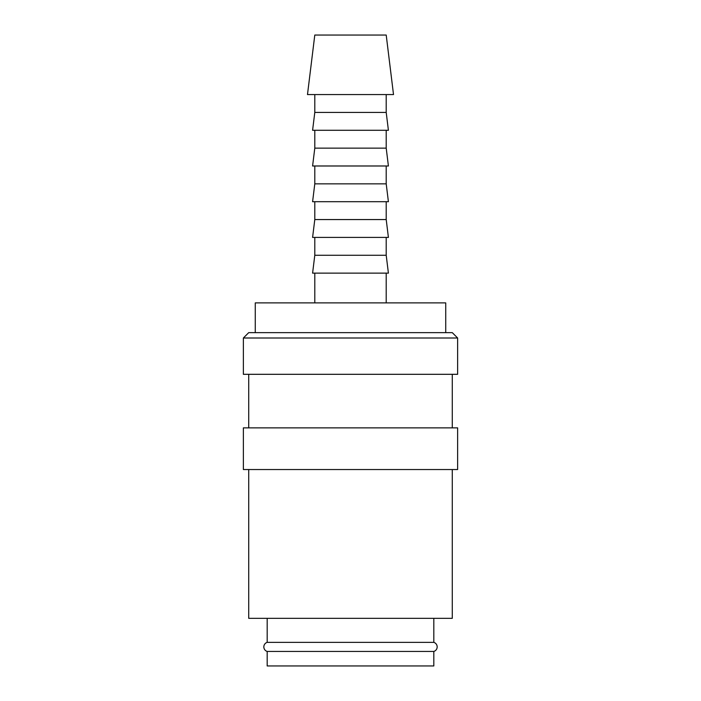 <?xml version="1.0" encoding="UTF-8"?>
<svg xmlns="http://www.w3.org/2000/svg" width="701" height="701" viewBox="0 0 701 701"><rect width="100%" height="100%" fill="white"/><g stroke="black" fill="none" stroke-linecap="round" stroke-linejoin="round"><path stroke-width="1.05" d="M267.177 618.335L267.177 642.361A4.758 4.758 0 0 0 267.177 651.448L267.177 665.95L433.823 665.95L433.823 651.448L267.177 651.448M433.823 651.448A4.758 4.758 0 0 0 433.823 642.361L433.823 618.335M457.63 338.005L452.276 332.642L248.724 332.642L243.37 338.005L243.37 374.308L457.63 374.308L457.63 338.005L243.37 338.005M452.276 427.873L452.276 374.308M248.724 374.308L248.724 427.873M457.63 469.539L457.63 427.873L243.37 427.873L243.37 469.539L457.63 469.539M248.724 469.539L248.724 618.335L452.276 618.335L452.276 469.539M393.515 94.565L386.207 35.05L314.793 35.05L307.485 94.565L393.515 94.565M314.793 94.565L314.793 112.423L312.593 130.281L388.407 130.281L386.207 112.423L386.207 94.565M314.793 130.281L314.793 148.139L312.593 165.988L388.407 165.988L386.207 148.139L386.207 130.281M314.793 165.988L314.793 183.846L312.593 201.704L388.407 201.704L386.207 183.846L386.207 165.988M314.793 201.704L314.793 219.562L312.593 237.411L388.407 237.411L386.207 219.562L386.207 201.704M314.793 237.411L314.793 255.269L312.593 273.127L388.407 273.127L386.207 255.269L386.207 237.411M386.207 302.885L386.207 273.127M314.793 273.127L314.793 302.885M445.731 332.642L445.731 302.885L255.269 302.885L255.269 332.642M267.177 642.361L433.823 642.361M314.793 255.269L386.207 255.269M314.793 219.562L386.207 219.562M314.793 183.846L386.207 183.846M314.793 148.139L386.207 148.139M314.793 112.423L386.207 112.423"/></g></svg>
